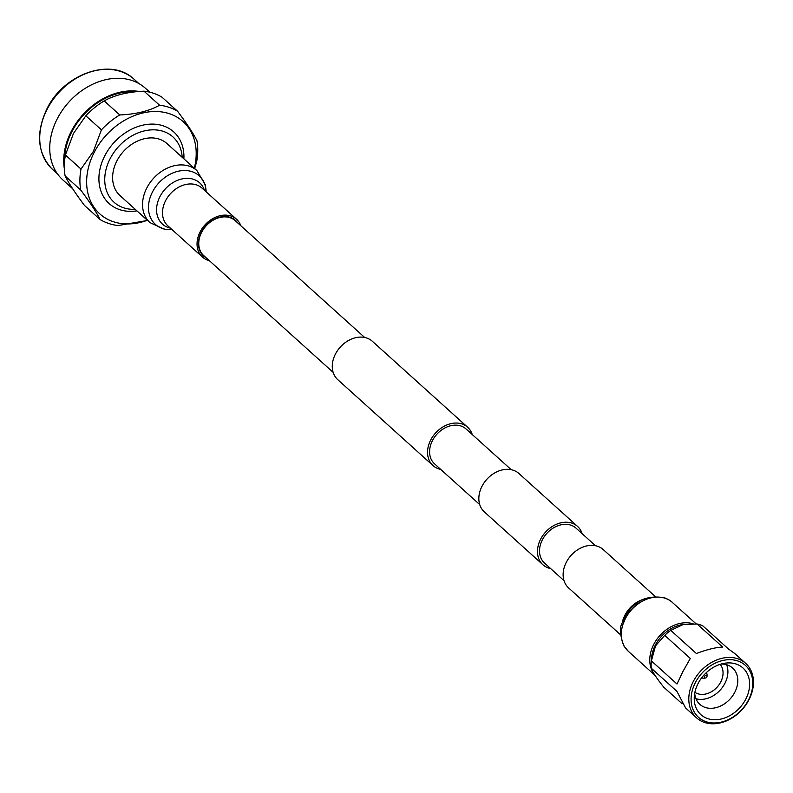 <?xml version="1.0" encoding="UTF-8"?>
<svg xmlns="http://www.w3.org/2000/svg" width="793" height="793" viewBox="0 0 793 793"><rect width="100%" height="100%" fill="white"/><g stroke="black" fill="none" stroke-linecap="round" stroke-linejoin="round"><path stroke-width="1.19" d="M333.159 372.373L203.722 255.594A23.512 18.14 -47.9 0 1 201.69 232.19A23.512 18.14 -47.9 0 1 235.224 220.682L364.661 337.461M440.71 469.406A25.832 19.934 -47.9 0 1 433.008 465.59L337.739 379.639A25.832 19.934 -47.9 0 1 335.498 353.916A25.832 19.934 -47.9 0 1 372.353 341.277L467.622 427.229A25.832 19.934 -47.9 0 1 472.212 434.495M433.008 465.59A25.832 19.934 -47.9 0 1 430.768 439.867A25.832 19.934 -47.9 0 1 467.622 427.229M582.131 533.669A25.832 19.934 132.1 0 0 577.552 526.403A25.832 19.934 132.1 0 0 540.697 539.052A25.832 19.934 132.1 0 0 542.937 564.775A25.832 19.934 132.1 0 0 550.639 568.581M577.552 526.403L518.929 473.51A25.832 19.934 132.1 0 0 482.065 486.159A25.832 19.934 132.1 0 0 484.315 511.872L542.937 564.775M595.503 545.733L575.996 528.128A23.512 18.14 132.1 0 0 542.462 539.636A23.512 18.14 132.1 0 0 544.494 563.04L564.011 580.645M479.735 504.606L434.574 463.865A23.512 18.14 -47.9 0 1 432.532 440.462A23.512 18.14 -47.9 0 1 466.066 428.954L511.227 469.694M116.987 160.731A35.041 27.041 -47.9 0 1 166.976 143.583L196.912 170.584A35.041 27.041 -47.9 0 0 146.923 187.743A35.041 27.041 -47.9 0 0 149.966 222.625L120.03 195.613A35.041 27.041 -47.9 0 1 116.987 160.731M135.236 209.342A43.962 33.921 -47.9 0 1 110.237 158.471A43.962 33.921 -47.9 0 1 152.702 129.824A43.962 33.921 -47.9 0 1 182.192 157.301M136.941 210.879A48.234 37.221 -47.9 0 1 104.934 155.517A48.234 37.221 -47.9 0 1 153.763 124.124A48.234 37.221 -47.9 0 1 183.887 158.838M194.305 168.235A62.151 47.957 132.1 0 0 162.833 112.1A62.151 47.957 132.1 0 0 94.397 151.998A62.151 47.957 132.1 0 0 95.309 209.045A62.151 47.957 132.1 0 0 147.359 220.276M194.672 168.572L196.654 161.693A66.85 51.585 132.1 0 0 196.971 140.767C193.373 133.521 186.91 123.678 177.582 111.258A66.85 51.585 132.1 0 0 159.571 105.231C149.163 111.05 135.9 114.281 119.763 114.945A66.85 51.585 132.1 0 0 101.425 129.844L93.386 151.413L81.005 169.078L65.432 155.022A66.85 51.585 132.1 0 0 65.115 175.947L80.698 189.993C90.005 202.403 96.468 212.246 100.077 219.512L84.504 205.456C75.186 193.046 68.723 183.213 65.115 175.947M177.582 111.258L162.01 97.202A66.85 51.585 132.1 0 0 143.989 91.175L159.571 105.231M65.432 155.022L73.471 133.452L85.852 115.798L101.425 129.844M119.763 114.945L104.19 100.899A66.85 51.585 132.1 0 0 85.852 115.798M104.19 100.899C114.588 95.081 127.851 91.839 143.989 91.175M64.54 161.623A60.774 46.896 -47.9 0 1 72.113 131.291A60.774 46.896 -47.9 0 1 135.197 91.829M64.372 168.889A61.685 47.6 -47.9 0 1 71.429 131.063A61.685 47.6 -47.9 0 1 139.271 91.463M72.639 188.744L62.796 179.852A61.685 47.6 -47.9 0 1 57.443 118.444A61.685 47.6 -47.9 0 1 145.426 88.261L149.808 92.206M57.364 173.736L52.586 169.434A60.774 46.896 -47.9 0 1 51.466 168.374A60.774 46.896 -47.9 0 1 47.312 108.928A60.774 46.896 -47.9 0 1 132.847 78.17A60.774 46.896 -47.9 0 1 134.017 79.181L138.795 83.493M100.077 219.512A66.85 51.585 132.1 0 0 118.098 225.539L147.548 220.444M81.005 169.078A66.85 51.585 132.1 0 0 80.698 189.993M240.804 225.718A25.445 19.637 132.1 0 0 236.522 219.245A25.445 19.637 132.1 0 0 200.223 231.695A25.445 19.637 132.1 0 0 202.423 257.031A25.445 19.637 132.1 0 0 209.312 260.629M237.682 222.902A23.899 18.437 132.1 0 0 235.481 220.395A23.899 18.437 132.1 0 0 201.392 232.091A23.899 18.437 132.1 0 0 203.464 255.881A23.899 18.437 132.1 0 0 206.18 257.814M706.137 672.811A3.202 2.468 -47.9 0 1 706.385 672.999A3.202 2.468 -47.9 0 1 707.059 674.704L707.019 676.32A1.546 1.199 -47.9 0 1 705.473 678.035A1.546 1.199 -47.9 0 1 706.038 675.249A1.546 1.199 -47.9 0 1 707.019 676.32M745.707 699.277A31.433 24.256 -47.9 0 1 713.65 719.727A31.433 24.256 -47.9 0 1 694.291 696.601A31.433 24.256 -47.9 0 1 698.147 683.368A31.433 24.256 -47.9 0 1 724.346 663.295A31.433 24.256 -47.9 0 1 745.707 699.277M721.015 664.058A24.464 18.873 -47.9 0 1 732.613 668.023A24.464 18.873 -47.9 0 1 734.734 692.378A24.464 18.873 -47.9 0 1 699.842 704.353A24.464 18.873 -47.9 0 1 694.718 693.211M726.626 664.732A24.464 18.873 -47.9 0 1 724.852 683.457A24.464 18.873 -47.9 0 1 695.947 698.722M720.143 664.336A18.953 14.631 -47.9 0 1 720.688 682.069A18.953 14.631 -47.9 0 1 694.896 692.319M695.451 682.466A34.991 27.002 -47.9 0 1 737.748 660.936A34.991 27.002 -47.9 0 1 748.394 700.179A34.991 27.002 -47.9 0 1 706.107 721.709A34.991 27.002 -47.9 0 1 695.451 682.466M693.379 681.326A36.686 28.3 -47.9 0 1 745.707 663.374A36.686 28.3 -47.9 0 1 748.889 699.892A36.686 28.3 -47.9 0 1 696.561 717.843A36.686 28.3 -47.9 0 1 693.379 681.326M682.119 703.748L663.761 687.194C656.455 678.035 652.302 671.711 651.301 668.231A36.686 28.3 -47.9 0 1 651.222 662.641L651.549 658.15A31.68 24.444 -47.9 0 1 655.424 644.937A31.68 24.444 -47.9 0 1 681.712 624.715L697.067 623.972A36.686 28.3 -47.9 0 1 702.866 625.915L728.48 649.021L734.814 653.541L745.707 663.374M664.703 635.342L690.306 658.448L682.783 671.77L677.004 684.012L651.39 660.906L655.533 645.859L664.703 635.342A36.686 28.3 -47.9 0 1 670.769 630.395L683.397 624.418M697.067 623.972L722.671 647.078C715.95 647.316 707.178 649.457 696.373 653.501L670.769 630.395M693.151 623.794A32.89 25.376 132.1 0 0 653.868 644.184A32.89 25.376 132.1 0 0 654.413 674.446M655.196 596.455L603.205 549.549A25.832 19.934 132.1 0 0 566.351 562.187A25.832 19.934 132.1 0 0 568.591 587.91L620.582 634.816M651.222 662.641A36.686 28.3 -47.9 0 1 651.39 660.906M651.301 668.231L676.915 691.337L685.578 707.941L696.561 717.843M705.473 678.035L703.867 678.243A3.202 2.468 -47.9 0 1 702.102 677.747A3.202 2.468 -47.9 0 1 701.884 677.519M206.13 191.827A32.711 25.237 132.1 0 0 184.581 170.505A32.711 25.237 132.1 0 0 152.553 191.817A32.711 25.237 132.1 0 0 172.031 229.613M170.396 228.136A27.785 21.441 -47.9 0 1 160.037 196.446A27.785 21.441 -47.9 0 1 184.035 178.564A27.785 21.441 -47.9 0 1 204.485 190.34M236.522 219.245L201.967 188.07A25.445 19.637 132.1 0 0 165.668 200.53A25.445 19.637 132.1 0 0 167.878 225.856L202.423 257.031M643.44 599.31A25.832 19.934 132.1 0 0 624.973 615.081A25.832 19.934 132.1 0 0 622.218 622.832M696.165 623.913L672.335 602.412A32.89 25.376 132.1 0 0 665.168 598.269A32.89 25.376 132.1 0 0 625.419 618.51A32.89 25.376 132.1 0 0 628.274 651.251L655.018 675.388M206.17 191.856L205.298 184.789L196.912 170.584M132.847 78.17C110.058 57.532 63.638 74.264 47.084 108.532C35.764 132.461 37.231 152.415 51.466 168.374M172.071 229.653L164.954 229.514L149.966 222.625M644.907 599.944L636.71 603.988L627.451 613.544L623.001 624.23M672.335 602.412C671.314 601.094 668.628 599.518 664.286 597.684C643.975 594.542 629.949 602.918 622.227 622.822C619.373 627.709 619.957 635.461 623.972 646.087L628.274 651.251"/></g></svg>
